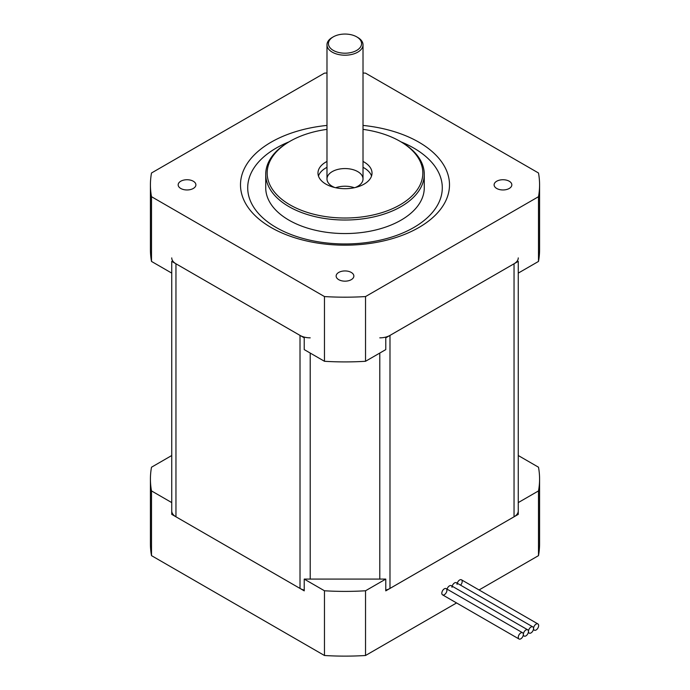 <?xml version="1.0" encoding="UTF-8"?>
<svg xmlns="http://www.w3.org/2000/svg" width="690" height="690" viewBox="0 0 690 690"><rect width="100%" height="100%" fill="white"/><g stroke="black" fill="none" stroke-linecap="round" stroke-linejoin="round"><path stroke-width="1.03" d="M150.42 184.851L150.42 249.573A194.58 112.341 0 0 0 151.507 261.432L171.741 273.111L171.741 261.346L304.23 337.841L304.23 349.606L324.464 361.284L324.464 296.562L151.507 196.702A194.58 112.341 180 0 1 150.42 184.851A194.58 112.341 180 0 1 151.507 172.992L324.464 73.14A194.58 112.341 180 0 1 326.982 72.993M324.464 361.284A194.58 112.341 0 0 0 365.536 361.284L385.77 349.606L385.77 337.841L518.259 261.346L518.259 273.111L538.493 261.432A194.58 112.341 0 0 0 539.58 249.573L539.58 184.851A194.58 112.341 180 0 1 538.493 196.702L365.536 296.562A194.58 112.341 180 0 1 324.464 296.562M151.507 261.432L151.507 196.702M538.493 261.432L538.493 196.702M365.536 361.284L365.536 296.562M289.024 141.855A97.29 56.166 0 0 0 276.207 227.51A97.29 56.166 0 0 0 419.46 223.948A97.29 56.166 0 0 0 400.976 141.855M326.982 125.425A104.501 60.332 0 0 0 245.355 166.67A104.501 60.332 0 0 0 271.11 227.51A104.501 60.332 0 0 0 437.719 212.675A104.501 60.332 0 0 0 363.018 125.425M363.018 72.993A194.58 112.341 180 0 1 365.536 73.14L538.493 172.992A194.58 112.341 180 0 1 539.58 184.851M351.262 272.438A8.858 5.115 180 0 1 353.858 276.052A8.858 5.115 180 0 1 345 281.166A8.858 5.115 180 0 1 336.142 276.052A8.858 5.115 180 0 1 341.61 271.325A8.858 5.115 180 0 1 351.262 272.438M509.237 181.229A8.858 5.115 180 0 1 511.833 184.851A8.858 5.115 180 0 1 502.976 189.966A8.858 5.115 180 0 1 494.109 184.851A8.858 5.115 180 0 1 499.577 180.125A8.858 5.115 180 0 1 509.237 181.229M193.295 181.229A8.858 5.115 180 0 1 195.891 184.851A8.858 5.115 180 0 1 187.025 189.966A8.858 5.115 180 0 1 178.167 184.851A8.858 5.115 180 0 1 183.635 180.125A8.858 5.115 180 0 1 193.295 181.229M289.964 141.303L288.946 141.899A79.272 45.764 0 0 0 265.728 174.26L265.728 187.792A79.272 45.764 0 0 0 288.946 220.153A79.272 45.764 0 0 0 375.334 230.072A79.272 45.764 0 0 0 424.272 187.792L424.272 174.26A79.272 45.764 0 0 0 401.054 141.899L400.036 141.303A77.832 44.936 180 0 1 400.036 204.852A77.832 44.936 180 0 1 289.964 204.852A77.832 44.936 180 0 1 289.964 141.303A77.832 44.936 180 0 1 326.982 129.366M363.018 129.366A77.832 44.936 180 0 1 400.036 141.303M265.728 174.26A79.272 45.764 0 0 0 288.946 206.621A79.272 45.764 0 0 0 375.334 216.539A79.272 45.764 0 0 0 424.272 174.26M363.018 161.451A27.022 15.603 180 0 1 372.022 173.078A27.022 15.603 180 0 1 355.341 187.499A27.022 15.603 180 0 1 325.887 184.118A27.022 15.603 180 0 1 317.978 173.078A27.022 15.603 180 0 1 326.982 161.451M371.539 176.019A27.022 15.603 0 0 0 363.018 167.334M326.982 167.334A27.022 15.603 0 0 0 318.461 176.019M355.264 187.516A18.018 10.402 0 0 0 363.018 178.969A18.018 10.402 0 0 0 357.739 171.612A18.018 10.402 0 0 0 338.109 169.352A18.018 10.402 0 0 0 326.982 178.969A18.018 10.402 0 0 0 334.736 187.516M354.341 187.723A18.018 10.402 0 0 0 335.659 187.723M336.884 35.285A16.577 9.574 180 0 1 356.721 36.863A16.577 9.574 180 0 1 356.721 50.396A16.577 9.574 180 0 1 333.279 50.396A16.577 9.574 180 0 1 333.279 36.863A16.577 9.574 180 0 1 336.884 35.285M333.279 36.863L332.261 37.45A18.018 10.402 0 0 0 326.982 44.807A18.018 10.402 0 0 0 345 55.209A18.018 10.402 0 0 0 363.018 44.807A18.018 10.402 0 0 0 357.739 37.45L356.721 36.863M446.922 590.269A3.605 2.079 -60 0 1 445.343 593.9A3.605 2.079 -60 0 1 442.566 594.866A3.605 2.079 -60 0 1 442.566 590.7A3.605 2.079 -60 0 1 446.171 588.622A3.605 2.079 -60 0 1 446.922 590.269M527.703 629.815A3.605 2.079 120 0 0 524.926 630.781A3.605 2.079 120 0 0 523.356 634.403A3.605 2.079 120 0 0 524.098 636.051A3.605 2.079 120 0 0 526.875 635.085A3.605 2.079 120 0 0 528.454 631.462A3.605 2.079 120 0 0 529.195 633.11A3.605 2.079 120 0 0 531.973 632.144A3.605 2.079 120 0 0 533.551 628.521A3.605 2.079 120 0 0 532.801 626.874A3.605 2.079 120 0 0 530.024 627.831A3.605 2.079 120 0 0 528.454 631.462A3.605 2.079 120 0 0 527.703 629.815L451.269 585.681A3.605 2.079 120 0 0 447.077 589.148A3.605 2.079 -60 0 1 451.269 585.681A3.605 2.079 -60 0 1 452.01 587.328M537.898 623.924A3.605 2.079 120 0 0 535.121 624.89A3.605 2.079 120 0 0 533.551 628.521A3.605 2.079 120 0 0 534.293 630.168A3.605 2.079 120 0 0 537.898 628.09A3.605 2.079 120 0 0 537.898 623.924L461.455 579.798A3.605 2.079 120 0 0 457.272 583.266A3.605 2.079 -60 0 1 461.455 579.798A3.605 2.079 -60 0 1 460.549 585.155M532.801 626.874L456.366 582.74A3.605 2.079 120 0 0 452.174 586.207A3.605 2.079 -60 0 1 456.366 582.74A3.605 2.079 -60 0 1 457.108 584.387M171.741 470.744L171.741 273.111L171.741 502.596L171.741 455.521L151.507 467.208A194.58 112.341 0 0 0 150.42 479.058A194.58 112.341 0 0 0 151.507 490.918L171.741 502.596L171.741 514.369L304.23 590.864L304.23 579.091L324.464 590.769L324.464 655.5A194.58 112.341 0 0 0 365.536 655.5L456.564 602.948M518.259 273.111L518.259 502.596L538.493 490.918A194.58 112.341 0 0 0 539.58 479.058A194.58 112.341 0 0 0 538.493 467.208L518.259 455.521L518.259 514.369L385.77 590.864L385.77 579.091L304.23 579.091M151.507 490.918L151.507 555.64L324.464 655.5M324.464 590.769A194.58 112.341 0 0 0 365.536 590.769L385.77 579.091M479.058 589.959L538.493 555.64A194.58 112.341 0 0 0 539.58 543.789L539.58 479.058M150.42 479.058L150.42 543.789A194.58 112.341 0 0 0 151.507 555.64M365.536 590.769L365.536 655.5M538.493 490.918L538.493 555.64M523.356 634.403A3.605 2.079 120 0 0 522.606 632.756A3.605 2.079 120 0 0 519.009 634.835A3.605 2.079 120 0 0 519.009 638.992A3.605 2.079 120 0 0 521.787 638.026A3.605 2.079 120 0 0 523.356 634.403M522.606 632.756L446.171 588.622A3.605 2.079 120 0 0 442.566 590.7A3.605 2.079 120 0 0 442.566 594.866L519.009 638.992M385.77 590.114A14.412 8.323 0 0 0 389.988 588.423L514.041 516.801A14.412 8.323 0 0 0 518.259 510.919M518.259 257.896A14.412 8.323 180 0 1 514.041 263.778L389.988 335.4A14.412 8.323 180 0 1 379.793 337.841M310.207 337.841A14.412 8.323 180 0 1 300.012 335.4L175.959 263.778A14.412 8.323 180 0 1 171.741 257.896M171.741 510.919A14.412 8.323 0 0 0 175.959 516.801L300.012 588.423A14.412 8.323 0 0 0 304.23 590.114M514.041 263.778L514.041 516.801M389.988 588.423L389.988 335.4M379.793 353.056L379.793 579.091M310.207 579.091L310.207 353.056M300.012 335.4L300.012 588.423M175.959 516.801L175.959 263.778M363.018 178.969L363.018 44.807M326.982 178.969L326.982 44.807M529.195 633.11L528.29 632.583M524.098 636.051L523.192 635.525M534.293 630.168L533.387 629.642"/></g></svg>
